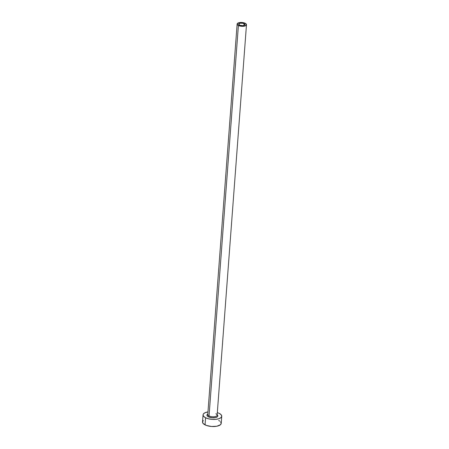 <?xml version="1.0" encoding="UTF-8"?>
<svg xmlns="http://www.w3.org/2000/svg" width="449" height="449" viewBox="0 0 449 449"><rect width="100%" height="100%" fill="white"/><g stroke="black" fill="none" stroke-linecap="round" stroke-linejoin="round"><path stroke-width="0.67" d="M239.542 25.127A3.126 1.274 -175.7 0 1 238.694 24.156A3.126 1.274 -175.7 0 1 240.709 23.124A3.126 1.274 -175.7 0 1 244.082 23.657L243.947 25.458L242.915 25.655L240.002 25.318L238.694 24.156L240.159 23.202L243.094 23.303L244.885 24.375L244.851 24.869L243.947 25.458L244.082 23.657A3.126 1.274 -175.7 0 1 244.929 24.628A3.126 1.274 -175.7 0 1 242.915 25.655A3.126 1.274 -175.7 0 1 239.542 25.127M207.836 414.242A4.686 1.914 4.3 0 0 209.043 415.948A0.78 0.505 -63.5 0 1 208.426 416.84A5.467 2.234 -175.7 0 1 207.808 414.057M237.134 24.038L207.775 414.494A4.686 1.914 4.3 0 0 209.043 415.948A4.686 1.914 4.3 0 0 214.111 416.745A4.686 1.914 4.3 0 0 217.125 415.196L246.484 24.74A4.686 1.914 -175.7 0 1 243.465 26.289A4.686 1.914 -175.7 0 1 238.402 25.492L209.043 415.948L238.402 25.492A4.686 1.914 -175.7 0 1 237.134 24.038A4.686 1.914 -175.7 0 1 240.153 22.495A4.686 1.914 -175.7 0 1 245.216 23.292A4.686 1.914 -175.7 0 1 246.484 24.74L245.216 23.292L241.955 22.484L238.604 22.792L237.134 24.038L238.402 25.492L241.669 26.3L245.014 25.991L246.484 24.74M203.335 420.556L202.516 421.965A9.378 3.828 4.3 0 0 205.053 424.872L205.586 417.761L208.555 418.816L212.113 419.372L215.711 419.355L218.809 418.754L220.925 417.665L221.75 416.257L221.144 414.747L219.213 413.355A9.378 3.828 -175.7 0 1 221.75 416.257A9.378 3.828 -175.7 0 1 215.711 419.355A9.378 3.828 -175.7 0 1 205.586 417.761L205.053 424.872A9.378 3.828 4.3 0 0 215.178 426.466A9.378 3.828 4.3 0 0 221.211 423.373L220.611 421.858M205.586 417.761A9.378 3.828 -175.7 0 1 203.049 414.854A9.378 3.828 -175.7 0 1 207.971 411.901L204.783 412.85L203.285 414.124L203.049 414.854L203.65 416.369L205.586 417.761M219.213 413.355L217.322 412.603M217.024 414.663L217.855 415.965L217.372 416.79L215.29 417.637L212.231 417.783L209.228 417.183L207.769 416.453L206.944 415.145L207.954 413.978M203.049 414.854L202.516 421.965L203.116 423.48L206.433 425.45L211.574 426.488L216.822 426.236L220.392 424.776L221.211 423.373L221.75 416.257M219.797 421.134L218.68 420.466M216.957 414.612A5.467 2.234 -175.7 0 1 215.778 417.525A5.467 2.234 -175.7 0 1 208.426 416.84A0.78 0.505 116.5 0 0 209.043 415.948A4.686 1.914 4.3 0 0 213.808 416.767A4.686 1.914 4.3 0 0 217.063 415.448A4.686 1.914 4.3 0 0 215.857 413.742"/></g></svg>
